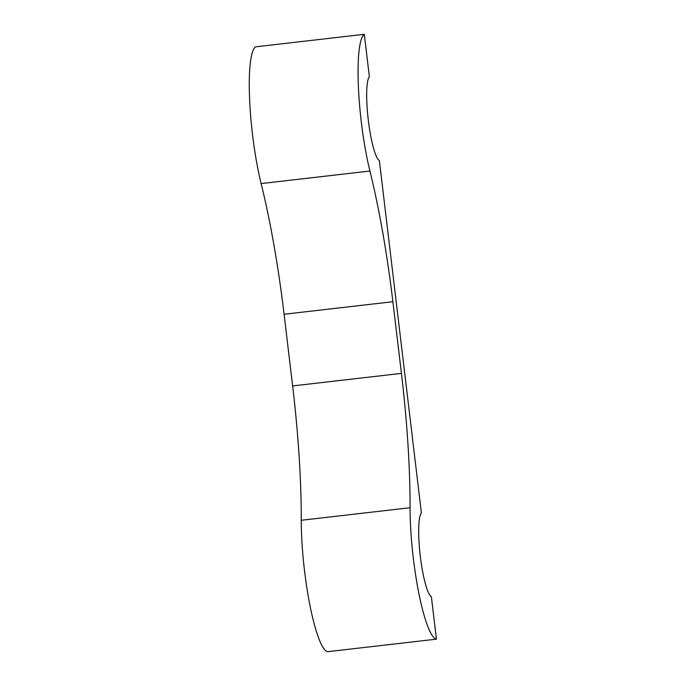 <?xml version="1.0" encoding="UTF-8"?>
<svg xmlns="http://www.w3.org/2000/svg" width="686" height="686" viewBox="0 0 686 686"><rect width="100%" height="100%" fill="white"/><g stroke="black" fill="none" stroke-linecap="round" stroke-linejoin="round"><path stroke-width="1.03" d="M261.126 183.582A85.141 14.346 83.4 0 1 249.567 98.441A85.141 14.346 83.4 0 1 255.518 46.845L364.309 34.3L369.368 76.703A42.626 7.177 83.4 0 0 368.305 120.179A42.626 7.177 83.4 0 0 379.367 160.55L421.384 512.905A42.626 7.177 83.4 0 0 420.321 556.38A42.626 7.177 83.4 0 0 431.383 596.751L436.433 639.155L327.642 651.7A85.141 14.346 83.4 0 1 310.098 606.115A85.141 14.346 83.4 0 1 301.274 520.271A226.74 38.193 83.4 0 0 292.63 385.926L284.09 314.265A226.74 38.193 83.4 0 0 261.126 183.582L369.925 171.037A226.74 38.193 -96.6 0 1 392.881 301.72L284.09 314.265M364.309 34.3A85.141 14.346 83.4 0 0 358.358 85.896A85.141 14.346 83.4 0 0 369.925 171.037M292.63 385.926L401.43 373.381L392.881 301.72M401.43 373.381A226.74 38.193 -96.6 0 1 410.074 507.726A85.141 14.346 83.4 0 0 418.897 593.57A85.141 14.346 83.4 0 0 436.433 639.155M410.074 507.726L301.274 520.271"/></g></svg>

